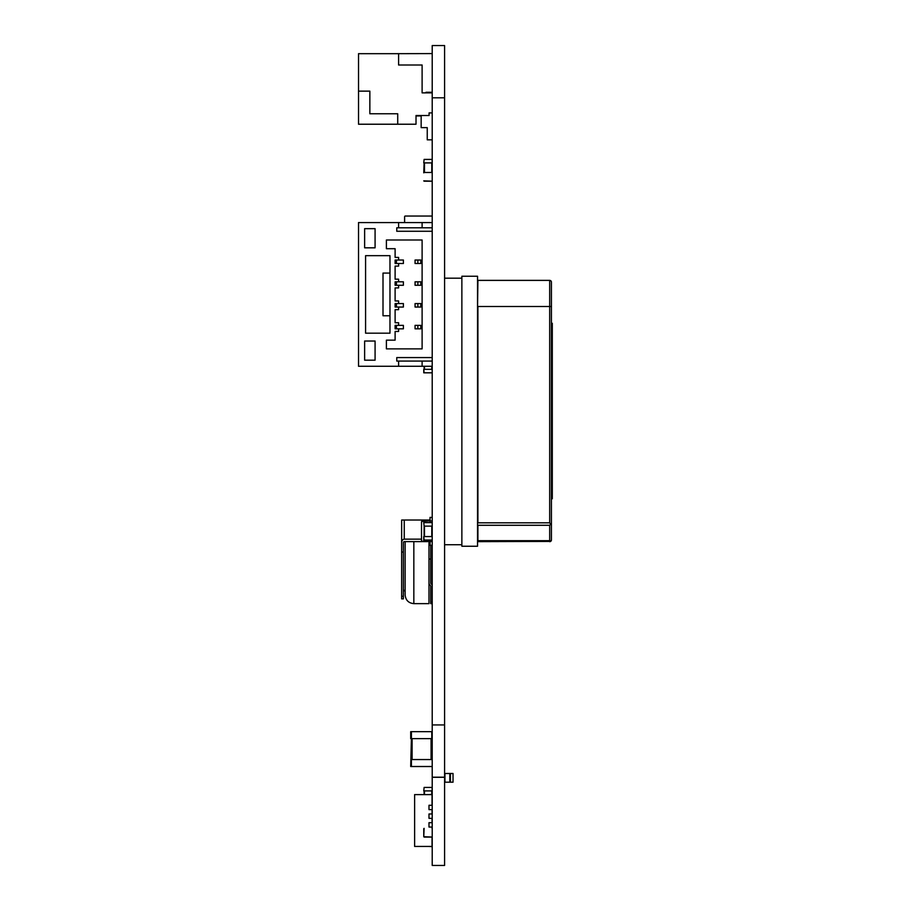 <?xml version="1.0" encoding="UTF-8"?>
<svg xmlns="http://www.w3.org/2000/svg" width="911" height="911" viewBox="0 0 911 911"><rect width="100%" height="100%" fill="white"/><g stroke="black" fill="none" stroke-linecap="round" stroke-linejoin="round"><path stroke-width="1.37" d="M432.213 777.197L432.213 45.55L444.591 45.55L444.591 865.45L432.213 865.45L432.213 777.197L444.591 777.197M432.213 45.55L444.591 45.55M432.213 777.288L444.591 777.288M453.029 782.196L450.421 782.196L450.421 773.485L453.029 773.485L453.029 782.196M450.421 773.485L444.932 773.485L444.932 782.196L450.421 782.196M461.866 544.721L444.591 544.721M444.591 278.197L461.866 278.197M477.546 276.238L477.546 546.247L461.866 546.247L461.866 276.238L477.546 276.238M552.294 420.984L552.294 401.079M551.428 323.291L552.294 323.291L552.294 498.761L551.428 498.761M549.686 540.667L550.608 541.419L551.428 539.938L551.428 523.54L549.686 525.283L549.686 540.667L477.911 540.667L477.911 525.283L549.686 525.283M551.428 340.714L552.294 340.714M551.428 282.125L551.428 306.506L551.428 282.125A1.742 1.742 0 0 0 549.686 280.383L477.911 280.383A1.742 1.742 0 0 0 477.546 280.417M551.428 523.54L551.428 306.506L549.686 306.506L549.686 522.823L477.911 522.823L477.911 306.506L549.686 306.506L549.686 280.383M477.546 541.646A1.742 1.742 0 0 0 477.911 541.681A1.742 1.742 0 0 1 477.546 541.646L550.608 541.419M550.608 524.155L549.686 522.823M551.428 539.938A1.742 1.742 0 0 1 549.686 541.681A1.742 1.742 0 0 0 551.428 539.938M424.116 828.361L423.763 836.719L423.763 828.703M432.213 837.05L423.763 836.719M432.133 837.061L424.116 837.061M432.133 366.279L432.213 372.815M432.133 372.815L423.763 372.815L423.763 369.331L424.116 372.815M424.116 366.279L424.116 369.331L432.213 369.331M432.213 227.796L396.763 227.796L396.763 231.28L432.213 231.28M432.213 357.579L396.763 357.579L396.763 361.063L432.213 361.063M398.597 227.796L398.597 222.569L432.213 222.569M398.597 222.569L358.524 222.569L358.524 366.279L398.597 366.279L398.597 361.063M389.976 333.187L365.584 333.187L365.584 255.661L389.976 255.661L389.976 333.187M422.112 239.992L386.401 239.992L386.401 248.703L395.112 248.703L395.112 257.403L398.597 257.403L398.597 260.022L395.112 260.022L395.112 263.507L398.597 263.507L398.597 266.114L395.112 266.114L395.112 279.187L398.597 279.187L398.597 281.795L395.112 281.795L395.112 285.28L398.597 285.28L398.597 287.899L395.112 287.899L395.112 300.96L398.597 300.96L398.597 303.568L395.112 303.568L395.112 307.053L398.597 307.053L398.597 309.672L395.112 309.672L395.112 322.733L398.597 322.733L398.597 325.352L395.112 325.352L395.112 328.825L398.597 328.825L398.597 331.445L395.112 331.445L395.112 340.156L386.401 340.156L386.401 348.867L422.112 348.867L422.112 239.992M375.081 360.187L364.628 360.187L364.628 341.021L375.081 341.021L375.081 360.187M375.081 247.826L364.628 247.826L364.628 228.661L375.081 228.661L375.081 247.826M398.597 366.279L432.213 366.279M417.853 325.352L415.063 325.352L415.063 328.825L417.853 328.825L417.853 325.352L420.814 325.352L420.814 328.825L417.853 328.825M417.853 303.568L415.063 303.568L415.063 307.053L417.853 307.053L417.853 303.568L420.814 303.568L420.814 307.053L417.853 307.053M417.853 281.795L415.063 281.795L415.063 285.28L417.853 285.28L417.853 281.795L420.814 281.795L420.814 285.28L417.853 285.28M417.853 260.022L415.063 260.022L415.063 263.507L417.853 263.507L417.853 260.022L420.814 260.022L420.814 263.507L417.853 263.507M398.597 307.053L403.391 307.053L403.391 303.568L398.597 303.568M398.597 285.28L403.391 285.28L403.391 281.795L398.597 281.795M398.597 328.825L403.391 328.825L403.391 325.352L398.597 325.352M398.597 263.507L403.391 263.507L403.391 260.022L398.597 260.022M396.422 307.053L396.422 303.568M396.422 285.28L396.422 281.795M396.422 328.825L396.422 325.352M396.422 263.507L396.422 260.022M389.976 315.764L383.007 315.764L383.007 273.084L389.976 273.084M422.112 227.796L422.112 222.569M422.112 366.279L422.112 361.063M432.213 216.192A0.695 0.695 0 0 0 431.78 216.032L405.304 216.032A0.695 0.695 0 0 0 404.609 216.727L404.609 222.569L404.609 216.727M431.78 216.032L405.304 216.032M432.213 139.827L427.248 139.827L427.248 127.631L421.155 127.631L421.155 115.959L416.02 115.959M432.213 53.59L396.763 53.681M426.029 92.876L426.029 92.262L432.213 92.262M406.169 65L418.548 65M397.72 124.226L397.72 113.773L369.855 113.773L369.855 91.134L358.524 91.134L358.524 124.226L416.02 124.226L416.02 115.515L429.081 115.515L429.081 112.907L432.213 112.907M432.213 92.876L422.112 92.876L422.112 65L398.597 65L398.597 53.681L358.524 53.681L358.524 91.134M424.116 159.414L423.763 162.898L424.116 159.414L432.213 159.414M432.213 172.498L432.213 162.898M432.133 159.414L432.133 162.898L424.116 162.898L423.763 172.828M432.133 172.486L424.116 172.486L432.133 172.486M432.213 181.187L423.763 180.845M432.133 181.198L424.116 181.198M430.732 603.64L432.213 603.64L430.732 603.64L430.732 586.217A0.865 0.865 0 0 0 430.482 585.602L429.764 584.873A2.608 2.608 0 0 1 428.99 583.029L428.99 541.715M432.213 585.078A2.608 2.608 0 0 0 431.712 584.372L430.994 583.644A0.865 0.865 0 0 1 430.732 583.029L430.732 559.035L428.99 559.035M401.649 520.022L404.256 520.022L404.256 539.153A3.701 2.608 90 0 0 401.649 542.854L401.649 520.022M429.867 520.898L429.867 520.022L404.256 520.022M421.508 539.153L404.256 539.153M403.391 596.318L401.649 596.318L401.649 598.869L403.391 598.869L403.391 552.043L401.649 552.043L401.649 542.854M403.391 552.043L403.391 542.854A1.23 0.865 90 0 1 404.256 541.624L427.544 541.624M430.732 545.279L430.732 559.035M401.649 596.318L401.649 552.043M405.133 591.467L405.133 541.624L405.133 594.929L405.133 591.467L403.391 589.724M428.99 583.029L428.99 603.64L413.833 603.64C408.549 603.116 405.646 600.212 405.133 594.929M432.213 809.628L428.99 809.628L428.99 805.278L432.213 805.278M432.213 794.381L428.99 794.608M432.213 818.34L428.99 818.34L428.99 813.978L432.213 813.978M432.213 827.051L428.99 827.051L428.99 822.69L432.213 822.69M432.213 846.649L428.99 846.433M432.042 837.061L432.042 846.433L414.619 846.433L414.619 794.608L432.042 794.608L432.042 805.278M432.042 828.361L432.042 827.051M432.042 822.69L432.042 818.34M432.042 813.978L432.042 809.628M424.116 787.423L423.763 790.907L424.116 787.423L432.213 787.423M432.133 794.381L432.213 790.907M432.133 787.423L432.133 790.907L424.116 790.907L424.116 794.608M432.213 804.834L432.042 801.35M432.133 800.484L432.213 801.35M411.396 731.67L410.702 731.67L410.702 738.639L411.396 738.639L411.396 731.67L432.213 731.67M432.213 766.515L432.213 738.639M431.78 731.67L431.78 738.639L411.396 738.639L410.702 766.515L411.396 766.515L411.396 759.546L432.213 759.546M431.78 766.515L411.396 766.515M432.213 545.279L430.038 545.279L430.038 540.052M432.213 541.635L421.508 541.191L421.508 521.491L430.038 520.887L430.038 517.402L432.213 517.402M432.213 521.046L430.038 520.887L430.038 522.629M432.213 522.629L432.213 540.052M432.133 540.052L423.763 540.052L423.763 536.568L424.116 540.052M432.213 526.114L424.116 526.114L424.116 536.568L432.213 536.568M424.116 526.114L423.763 522.629L424.116 526.114M432.133 522.629L424.116 522.629M432.213 97.807L444.591 97.807M432.213 724.94L444.591 724.94M449.806 773.485L449.806 782.196M477.546 306.506L477.911 280.383M424.469 366.279L424.469 369.331M431.78 366.279L431.78 369.331M424.469 172.486L424.469 162.898M431.78 172.486L431.78 162.898M430.732 601.898L432.213 601.898M413.833 541.624L413.833 603.64M424.469 794.608L424.469 790.907M431.78 794.381L431.78 790.907M412.102 759.546L412.102 738.639M431.085 759.546L431.085 738.639M424.469 526.114L424.469 536.568M431.78 526.114L431.78 536.568"/></g></svg>
